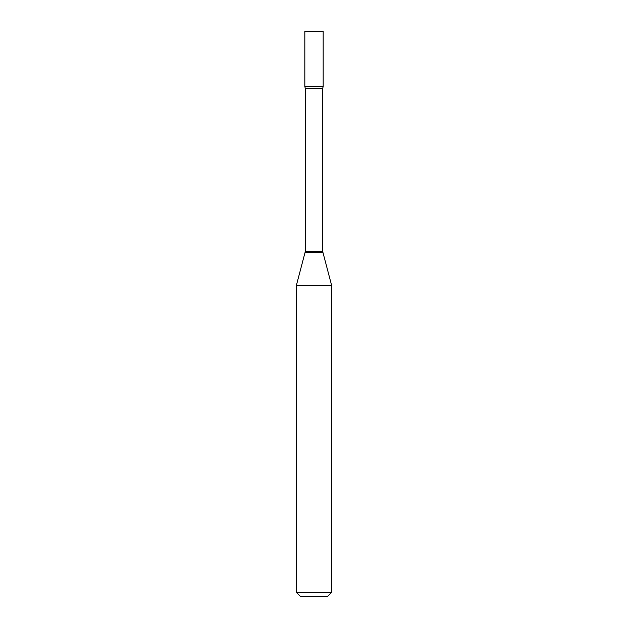 <?xml version="1.0" encoding="UTF-8"?>
<svg xmlns="http://www.w3.org/2000/svg" width="628" height="628" viewBox="0 0 628 628"><rect width="100%" height="100%" fill="white"/><g stroke="black" fill="none" stroke-linecap="round" stroke-linejoin="round"><path stroke-width="0.94" d="M305.365 88.595L322.635 88.595L323.185 86.507L304.816 86.507L323.185 86.507L323.185 31.4L304.816 31.4L304.816 86.507L305.365 88.595L305.365 251.271L296.338 285.528L296.338 592.361L331.663 592.361L327.424 596.6L300.577 596.6L296.338 592.361M322.635 88.595L322.635 251.271L331.663 285.528L296.338 285.528M322.635 251.271L305.365 251.271M322.776 252.37L305.224 252.37M331.663 285.528L331.663 592.361"/></g></svg>
